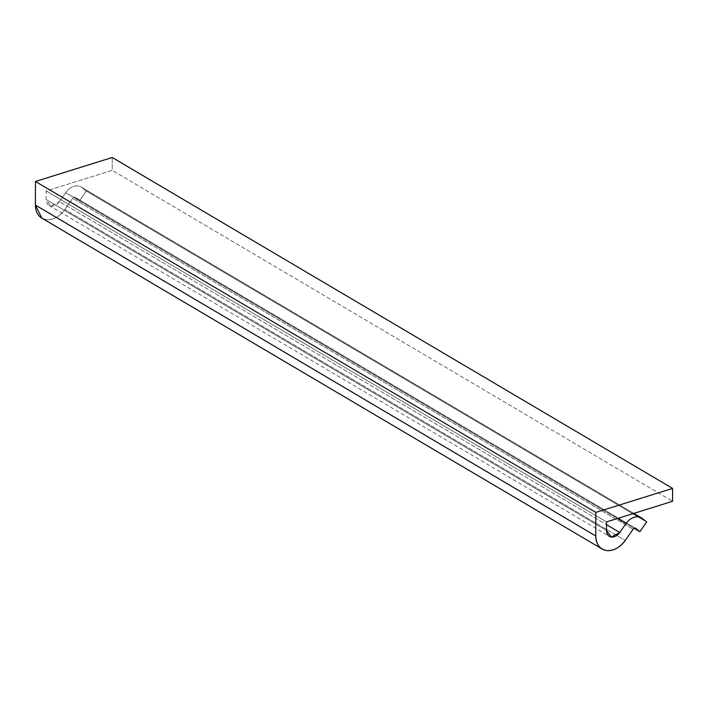 <?xml version="1.0" encoding="UTF-8"?>
<svg xmlns="http://www.w3.org/2000/svg" width="708" height="708" viewBox="0 0 708 708"><rect width="100%" height="100%" fill="white"/><g stroke="black" fill="none" stroke-linecap="round" stroke-linejoin="round"><path stroke-width="0.53" stroke-dasharray="3.54 2.66" d="M41.799 218.099A21.39 15.594 120.6 0 0 64.87 209.524L625.235 540.443L64.87 209.524L72.703 198.346L633.067 529.265L72.703 198.346A2.381 1.735 -59.4 0 1 75.269 197.39A2.381 1.735 -59.4 0 1 75.42 197.497L635.465 528.23L75.42 197.497L79.482 200.771L634.138 528.327L79.482 200.771L86.287 191.072L646.652 521.991L86.287 191.072L81.951 187.567L642.315 518.495L81.951 187.567A14.257 10.399 120.6 0 0 81.039 186.939A14.257 10.399 120.6 0 0 65.658 192.656L617.429 518.513L65.658 192.656L59.41 201.568L606.526 524.672L59.41 201.568A9.62 7.018 -59.4 0 1 49.038 205.426A9.62 7.018 -59.4 0 1 46.153 199.567L606.517 530.496L46.153 199.567L46.17 190.983L606.535 521.911L46.17 190.983L112.218 170.363L672.573 501.291L112.218 170.363L112.236 157.486L112.218 170.363L46.17 190.983L46.153 199.567L50.941 206.099L59.41 201.568L65.658 192.656A14.257 10.399 -59.4 0 1 81.951 187.567L86.287 191.072L79.482 200.771L75.42 197.497A2.381 1.735 120.6 0 0 72.703 198.346L64.87 209.524C59.339 216.843 53.056 220.197 46.038 219.586L41.807 218.099M75.269 197.39L635.634 528.318M81.039 186.939L633.828 513.389M49.038 205.426L609.393 536.354"/><path stroke-width="1.06" d="M112.236 157.486L35.444 181.469L595.8 512.397L672.6 488.414L112.236 157.486L672.6 488.414L672.573 501.291L606.535 521.911L606.517 530.496A9.62 7.018 120.6 0 0 609.393 536.354A9.62 7.018 120.6 0 0 619.774 532.496L626.022 523.584A14.257 10.399 -59.4 0 1 641.404 517.867A14.257 10.399 -59.4 0 1 642.315 518.495L646.652 521.991L639.846 531.699L635.784 528.416A2.381 1.735 120.6 0 0 635.634 528.318A2.381 1.735 120.6 0 0 633.067 529.265L625.235 540.443A21.39 15.594 -59.4 0 1 602.163 549.019A21.39 15.594 -59.4 0 1 595.764 536L595.8 512.397L35.444 181.469L35.4 205.072L595.764 536L35.4 205.072A21.39 15.594 120.6 0 0 41.799 218.099L35.4 205.072L35.444 181.469L112.236 157.486M634.138 528.327L639.846 531.699L634.138 528.327M617.429 518.513L626.022 523.584L617.429 518.513M606.526 524.672L619.774 532.496L606.526 524.672M672.573 501.291L672.6 488.414L595.8 512.397L595.764 536C596.118 544.213 599.658 549.045 606.402 550.514C613.42 551.125 619.695 547.771 625.235 540.443L633.067 529.265A2.381 1.735 -59.4 0 1 635.784 528.416L639.846 531.699L646.652 521.991L642.315 518.495A14.257 10.399 120.6 0 0 626.022 523.584L619.774 532.496L611.305 537.027L606.517 530.496L606.535 521.911L672.573 501.291M41.799 218.099L602.163 549.019M633.828 513.389L641.404 517.867"/></g></svg>
